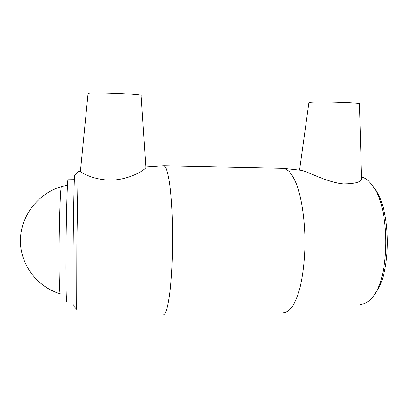 <?xml version="1.0" encoding="UTF-8"?>
<svg xmlns="http://www.w3.org/2000/svg" width="408" height="408" viewBox="0 0 408 408"><rect width="100%" height="100%" fill="white"/><g stroke="black" fill="none" stroke-linecap="round" stroke-linejoin="round"><path stroke-width="0.61" d="M375.034 293.398C391.537 274.385 391.354 209.753 374.855 188.975L374.615 188.634M361.529 176.975C365.435 177.944 369.163 180.933 372.713 185.941C390.721 208.432 390.007 280.235 371.606 298.156C367.894 302.343 364.043 304.388 360.055 304.302M281.765 168.29L284.59 168.463L289.073 171.268C292.021 174.675 294.765 179.678 297.31 186.278C302.144 200.685 305.082 222.131 305.011 244.275C304.628 261.161 302.869 275.992 299.727 288.777C297.473 296.422 294.933 302.522 292.103 307.066C289.175 310.636 286.197 312.538 283.162 312.768M308.892 102.775L310.335 102.403C318 101.413 361.84 102.76 359.412 103.913L361.57 178.332C361.565 182.004 355.429 183.865 343.169 183.916C326.941 182.289 307.754 171.61 301.696 170.35L301.252 170.248M74.751 175.052L74.593 175.216C74.174 178.051 73.496 208.595 73.149 243.673C72.802 278.766 72.904 306.168 73.302 305.714L76.668 309.346L76.842 243.902L78.117 171.375M163.164 165.857L164.302 165.847L166.189 168.463C167.428 171.839 168.57 176.939 169.621 183.753C171.61 198.676 172.747 221.243 172.569 244.565C172.293 262.354 171.436 277.889 169.998 291.179C168.978 299.09 167.851 305.322 166.607 309.876C165.337 313.39 164.062 315.124 162.777 315.083M88.067 93.58L88.077 93.468C88.189 91.856 144.157 94.105 141.153 95.574L145.891 167.183C146.839 168.489 132.212 178.888 113.419 180.035C95.559 180.994 80.667 172.589 80.401 171.396L80.376 171.284M78.061 171.38L80.417 171.197M61.572 186.543L61.317 186.691C60.369 188.221 59.196 218.953 59.043 249.946C58.885 276.282 59.486 295.147 60.287 293.816M67.432 185.242L61.348 186.609C38.051 193.499 20.624 216 20.4 240.215C20.089 264.425 37.016 286.916 60.155 293.78M68.167 179.102L67.983 179.219C67.284 181.05 66.336 210.61 66.014 244.367C65.688 278.144 66.116 303.567 66.815 301.349M374.855 188.975L372.713 185.941M301.696 170.35L284.59 168.463M74.593 175.216L78.035 171.646M145.875 166.979L164.184 165.791M308.907 102.689L299.564 170.116M88.077 93.468L80.396 171.396M164.251 165.821L284.07 168.341M68.024 179.097L74.348 179.204"/></g></svg>

